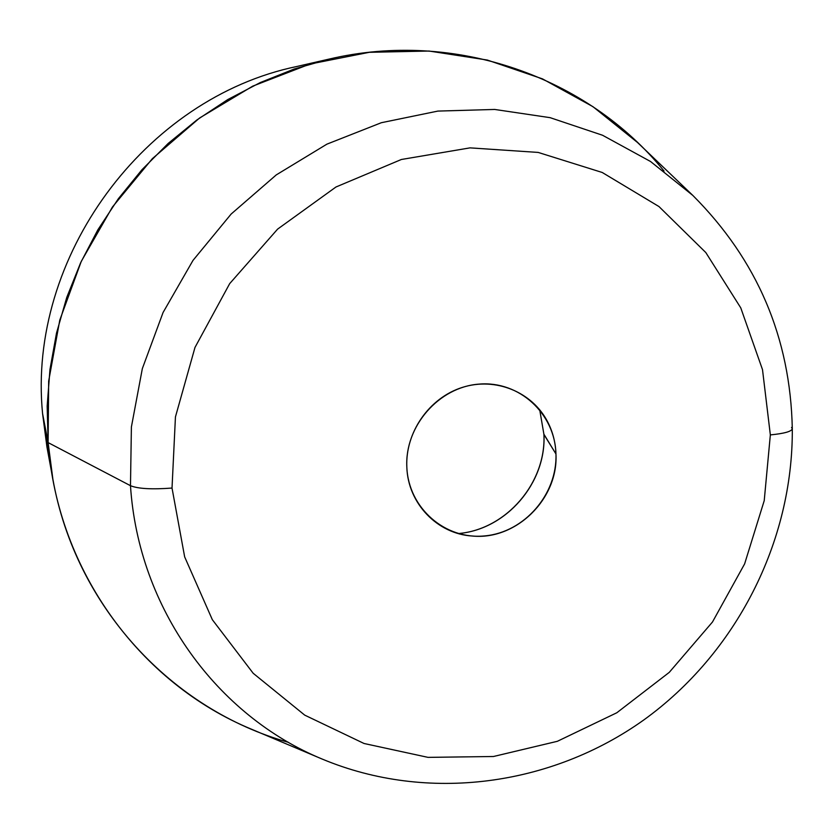 <?xml version="1.0" encoding="UTF-8"?>
<svg xmlns="http://www.w3.org/2000/svg" width="834" height="834" viewBox="0 0 834 834"><rect width="100%" height="100%" fill="white"/><g stroke="black" fill="none" stroke-linecap="round" stroke-linejoin="round"><path stroke-width="1.25" d="M52.896 479.3L46.923 446.878L42.576 413.57C27.168 257.466 144.449 98.026 296.977 66.459L329.107 59.089L294.235 69.003L260.333 82.535L227.776 99.559L196.96 119.919L168.228 143.396L141.936 169.75L118.386 198.669L97.849 229.83L80.575 262.887L66.741 297.446L56.504 333.11L49.967 369.472L47.163 406.106L48.111 442.604L42.576 413.57L48.111 442.604L52.896 479.3C75.738 607.204 172.315 709.817 288.533 742.375M664.062 171.064C588.085 77.281 455.583 29.326 329.107 59.089M792.3 428.728C793.082 542.079 735.963 653.449 643.89 719.888C551.597 785.836 427.613 803.069 322.32 759.117L251.785 729.333C141.113 683.807 57.358 571.519 48.111 442.604L48.664 381.128L59.798 320.058L81.273 261.376L112.454 206.988L152.341 158.679L199.628 117.969L252.744 86.131L309.914 64.062L369.316 52.313L429.062 51.041L487.348 60.058L542.486 78.876L592.974 106.689L637.51 142.489L692.835 195.437L650.53 161.494L602.544 135.254L550.127 117.667L494.708 109.452L437.871 111.089L381.346 122.713L326.897 144.157L276.283 174.89L231.154 214.036L193.008 260.385L163.089 312.469L142.343 368.597L131.397 426.966L130.479 485.69L48.111 442.604L130.479 485.69C138.434 608.778 217.236 715.885 322.32 759.117C217.236 715.885 138.434 608.778 130.479 485.69L131.397 426.966L142.343 368.597L163.089 312.469L193.008 260.385L231.154 214.036L276.283 174.89L326.897 144.157L381.346 122.713L437.871 111.089L494.708 109.452L550.127 117.667L602.544 135.254L650.53 161.494L692.835 195.437C757.262 259.958 790.423 337.718 792.3 428.728C791.695 431.459 784.377 433.513 770.345 434.91L762.505 369.65L740.759 307.861L705.804 252.546L658.964 206.551L602.211 172.471L538.18 152.424L470.032 147.868L401.363 159.492L335.977 186.993L277.618 229.11L229.694 283.612L194.989 347.434L175.442 416.906L172.023 488.057C151.798 489.568 137.954 488.776 130.479 485.69C137.954 488.776 151.798 489.568 172.023 488.057L184.658 556.883L212.336 619.693L253.182 673.278L304.723 715.134L364.041 743.49L428.019 757.366L493.478 756.501L557.362 741.301L616.806 712.768L669.254 672.371L712.476 622.008L744.606 563.92L764.225 500.64L770.345 434.91C784.377 433.513 791.695 431.459 792.3 428.728L791.539 427.446M539.702 409.744L543.945 434.524C546.447 482.959 506.228 529.632 458.346 533.552C506.228 529.632 546.447 482.959 543.945 434.524L539.713 409.765L543.945 434.524L555.955 453.957L543.935 434.253M406.836 467.196C405.126 432.439 429.218 397.808 462.317 387.414C495.375 376.822 532.009 391.834 547.5 421.566C552.734 431.616 555.548 442.416 555.955 453.957C558.509 498.784 516.173 540.495 472.263 536.022C437.412 533.948 407.951 503.486 406.836 467.196C408.452 508.24 445.439 540.13 484.981 535.887C524.544 532.238 557.477 494.124 555.955 453.957C555.017 413.737 519.353 380.679 479.133 384.109C438.882 386.934 404.626 426.205 406.836 467.196M296.987 66.459C144.459 98.016 27.168 257.456 42.576 413.57L50.238 462.63M770.345 434.91L764.225 500.64L744.606 563.92L712.476 622.008L669.254 672.371L616.806 712.768L557.362 741.301L493.478 756.501L428.019 757.366L364.041 743.49L304.723 715.134L253.182 673.278L212.336 619.693L184.658 556.883L172.023 488.057L175.442 416.906L194.989 347.434L229.694 283.612L277.618 229.11L335.977 186.993L401.363 159.492L470.032 147.868L538.18 152.424L602.211 172.471L658.964 206.551L705.804 252.546L740.759 307.861L762.505 369.65L770.345 434.91M458.325 533.552C506.082 529.642 546.437 482.813 543.904 434.389"/></g></svg>
